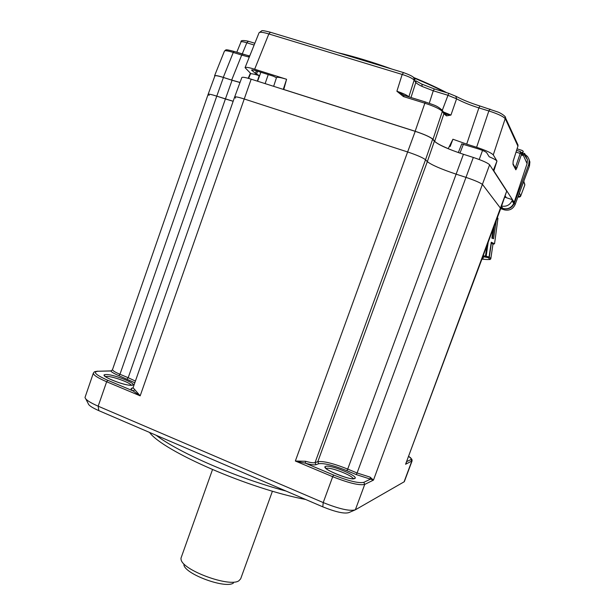 <?xml version="1.0" encoding="UTF-8"?>
<svg xmlns="http://www.w3.org/2000/svg" width="615" height="615" viewBox="0 0 615 615"><rect width="100%" height="100%" fill="white"/><g stroke="black" fill="none" stroke-linecap="round" stroke-linejoin="round"><path stroke-width="0.92" d="M233.416 583.051C225.49 589.07 184.792 574.064 183.87 564.801M212.49 469.629L180.948 558.274L181.064 559.396C182.025 570.082 229.864 587.709 238.951 580.714L240.673 578.823L272.43 491.185M276.466 77.698L273.245 76.16L256.394 70.848L255.425 73.377L259.207 75.607C254.433 74.131 251.404 73.531 250.128 73.792L248.191 78.29M248.598 78.397L250.643 73.423L245.054 67.65C245.9 66.981 249.106 67.504 254.656 69.226L286.582 79.281L283.776 89.49L415.156 131.264C424.488 134.393 430.438 137.068 432.998 139.282L434.667 141.296L443.922 113.69L446.459 115.881L450.941 115.082L445.844 114.198M245.054 67.65L259.061 32.756C259.784 31.819 263.036 32.211 268.84 33.948L254.656 69.226M522.673 150.744L520.966 150.06M521.512 152.551L522.243 152.643L523.257 155.195L524.672 153.489L521.605 152.781M521.851 152.474C523.673 152.005 523.719 151.305 521.981 150.375L517.13 148.853M521.743 153.243L522.15 155.349L521.774 153.304M240.995 41.989C241.395 41.451 243.332 41.712 246.815 42.781L242.233 53.966M249.475 55.996L248.183 56.872L249.359 56.918M214.766 76.26L214.574 75.776C215.311 75.245 218.21 75.783 223.283 77.39L231.671 80.081L241.703 55.073L248.183 56.872M223.283 77.39L233.277 52.444L241.703 55.073L242.51 54.051L234.1 51.429L233.277 52.444C227.842 50.791 224.898 50.338 224.46 51.076M445.752 114.136L446.459 115.881M403.548 72.608L402.179 74.453C408.383 76.391 412.373 78.282 414.141 80.127L408.867 96.839M441.824 109.701L442.339 111.43C439.956 108.947 434.029 106.18 424.573 103.112L403.417 96.563L396.89 91.235C403.109 93.326 407.092 95.194 408.844 96.847M270.431 32.249L268.84 33.948L402.179 74.453L396.89 91.235L404.155 95.402L425.28 101.944M402.94 94.887L404.147 95.402M403.417 96.563L404.155 95.402L425.296 101.936L415.156 131.264M514.724 166.919L515.508 167.172L515.239 167.918M520.436 151.59L521.666 153.074L521.582 154.058L520.198 153.412L520.282 151.544M521.582 154.058L520.19 153.427L515.508 167.172L516.892 167.826L515.847 169.817L515.547 168.495M515.847 169.817L513.002 164.42L513.21 160.63L512.987 163.513M517.523 144.002L517.915 146.139L513.11 161.438M513.002 164.42L513.048 163.744L515.539 168.479M490.017 109.086L488.848 110.954C498.058 113.913 503.577 116.566 505.407 118.926L517.915 146.139L513.233 160.869M504.854 116.396L518.007 145.055L517.945 146.332M443.384 111.938L450.941 115.082L456.584 98.815C462.672 102.098 470.098 105.127 478.877 107.902L466.693 144.125L476.617 147.277C485.735 150.321 491.293 152.858 493.276 154.88L496.974 161.053L493.853 170.909L514.186 202.335L513.748 203.404C511.388 207.885 507.775 209.569 502.901 208.447L500.987 207.816L503.331 208.593L504.269 209.83M466.693 144.125L452.924 139.228L450.172 146.478M452.924 139.228L448.243 148.646L449.127 149.107M489.217 156.787L486.665 152.704C485.642 151.69 482.875 150.421 478.347 148.915L461.665 143.887M489.363 156.833C493.707 158.662 496.236 160.077 496.966 161.069L493.299 170.455M458.321 152.582L461.773 143.841M482.537 150.429L479.223 159.516M493.461 170.701L493.853 170.909M505.176 195.916L506.183 197.438L504.738 197.161M513.748 203.404L512.041 200.79L512.487 199.706L504.731 197.169M512.041 200.79C509.858 205.072 506.368 206.84 501.586 206.11M240.027 82.441L231.671 80.081M448.243 148.646C440.878 145.547 436.35 143.095 434.667 141.296M514.186 202.335L527.086 163.636L523.257 155.195L522.266 155.426M524.165 154.465L527.432 159.723L527.086 163.636M257.362 81.142L259.207 75.607M257.6 71.225L256.47 74.315M255.425 73.377L251.581 70.064C251.996 69.718 253.603 69.979 256.394 70.848M276.466 77.713L276.473 77.659C277.05 76.86 280.417 77.398 286.582 79.281L283.269 89.383M410.989 97.516L415.817 82.448C416.678 83.502 418.777 84.832 422.105 86.438L433.268 90.782L447.628 95.171L456.584 98.815L455.761 96.155M463.433 154.288L347.713 469.084L357.084 472.981L473.319 157.455L463.433 154.288C448.166 149.199 438.48 144.856 434.375 141.25L427.325 161.637L425.534 159.754L315.049 462.641L317.809 461.696L427.325 161.637C431.461 164.912 441.04 169.079 456.069 174.145L465.924 177.358C475.064 180.456 480.646 182.886 482.66 184.654L500.741 208.523L482.66 184.654C480.646 182.886 475.064 180.456 465.924 177.358L456.069 174.145C441.04 169.079 431.461 164.912 427.325 161.637L425.534 159.754C422.966 157.724 416.993 155.118 407.63 151.959L244.109 98.946C238.32 97.109 235.161 96.47 234.638 97.032L235.576 98.077M506.714 191.15L500.741 208.516L405.585 464.256L506.714 191.15L489.625 164.782L373.466 480.107L356.2 474.565L346.822 470.66C333.245 465.271 323.867 462.964 318.693 463.741L315.941 464.702C314.227 465.194 310.713 464.694 305.401 463.203L295.354 461.019L305.471 461.258L305.401 463.203L333.645 475.049L332.7 476.71L295.354 461.019L407.63 151.959C416.993 155.118 422.966 157.724 425.534 159.754L432.652 139.174L434.375 141.25M473.319 157.455C482.268 160.454 487.703 162.898 489.625 164.782M415.217 131.341L251.181 79.181L140.174 395.837L133.086 387.719L234.638 97.039C235.138 96.47 238.297 97.101 244.109 98.946L407.63 151.959L415.217 131.341C424.381 134.401 430.193 137.014 432.652 139.174M234.638 97.032L241.833 77.536C242.387 76.875 245.5 77.421 251.181 79.181M232.078 80.258L223.414 77.482L216.764 96.155C211.46 94.464 208.577 93.857 208.124 94.349C208.562 93.857 211.445 94.456 216.764 96.155L119.963 374.281L128.197 377.71L225.405 98.969L216.764 96.155L233.162 101.275L225.405 98.969L232.078 80.258L239.996 82.518M223.414 77.482C218.217 75.86 215.373 75.338 214.889 75.914L208.124 94.349L209.138 95.379M523.665 181.61L524.826 184.907L520.674 196.124C520.021 197.107 519.129 197.346 517.991 196.854L520.674 196.054L519.429 192.979M525.125 154.526L527.524 156.525L528.8 158.793L529.184 160.315L528.739 164.474L514.294 203.265C512.003 207.939 508.351 209.715 503.331 208.593M497.889 218.74L495.113 239.75L497.958 218.279L497.281 217.833M482.875 256.601L488.241 257.685L489.079 256.932L491.254 242.218L494.522 243.755L492.938 244.347L490.801 258.8L492.946 244.355M496.205 220.716L493.561 238.697L491.877 238.143L493.284 228.596M492.469 238.32L494.306 225.843M489.509 259.522L487.411 259.561M491.254 242.218L492.938 244.347M488.241 257.685L489.325 257.032L491.5 242.325M485.004 256.947L485.473 256.117L489.325 257.032L490.801 258.777L489.809 259.507M482.198 258.431L483.528 257.9L482.552 257.47M305.647 499.472C249.605 489.017 163.152 451.249 149.522 432.422M156.133 435.259C178.719 452.709 237.428 478.224 286.06 491.062M134.816 382.776L118.856 375.65C114.29 373.712 111.607 372.16 110.792 370.976L112.391 369.93L110.792 370.976L98.054 371.245C92.481 371.891 95.732 374.912 107.817 380.316L106.649 381.754C97.585 377.841 93.165 374.942 93.372 373.074L85.016 397.436C85.408 399.589 89.798 402.502 98.169 406.184L323.221 502.57C339.203 508.982 349.912 511.396 355.355 509.812L404.301 481.714L412.104 460.866L405.585 464.256L406.484 462.203M98.054 371.245L111.307 370.891M354.724 510.089L348.767 512.633C344.3 513.94 335.644 512.011 322.79 506.837L98.831 410.651L98.169 406.184L106.649 381.754L140.174 395.837L133.048 390.902C130.588 389.164 130.495 388.203 132.779 388.019L132.94 388.004M134.823 389.764L133.048 390.902L107.817 380.316M356.2 474.565L357.084 472.981L370.069 477.117L373.466 480.107L364.726 484.42L355.355 509.812M370.069 477.117L370.499 479.116L363.826 482.345L364.726 484.42C359.414 485.635 348.736 483.059 332.7 476.71L323.221 502.57L322.79 506.837M98.831 410.651C92.081 407.676 88.537 405.293 88.191 403.517L85.823 398.981M343.355 54.358L363.058 59.863L384.044 66.697M259.076 32.756L261.729 30.835C261.729 30.327 264.55 30.773 270.193 32.18L403.386 72.555C410.674 75.176 414.249 77.144 414.118 78.451L414.141 80.127L415.817 82.448L415.794 80.796L421.959 84.194L422.105 86.438M249.636 56.011L251.051 52.706M248.299 41.243L246.815 42.781L254.133 45.033M224.506 50.999C226.558 49.969 223.783 48.739 234.1 51.429L249.167 55.934M257.6 81.218L260.86 72.255M265.127 83.617L268.24 74.584M432.998 139.282L442.339 111.43L443.922 113.69L443.423 111.992M425.396 101.982L425.296 101.936C432.291 104.727 436.712 104.95 442.346 110.454L443.93 112.722L446.436 114.421M516.07 152.113L520.19 153.427M522.15 155.349L521.574 154.096L516.892 167.826M476.617 147.277L488.848 110.954L478.877 107.902L479.954 106.003L498.15 112.107C500.579 112.991 506.068 116.466 505.507 117.703L493.276 154.88M459.959 153.143L463.441 144.141M501.448 206.509L502.901 208.447M240.995 41.997C240.511 40.352 242.879 40.083 248.091 41.182L254.848 43.258M252.288 69.895L252.004 70.656M413.295 77.329L415.002 79.689M421.629 84.04L434.39 88.952L433.268 90.782L429.262 103.266M442.3 110.316L448.735 93.326L456.245 96.432C462.641 99.861 470.544 103.051 479.954 106.003L480.061 106.041M434.528 88.991L448.865 93.365M413.895 77.982C425.58 82.794 436.004 87.553 445.175 92.242M520.674 196.124L524.826 184.984L524.695 183.824M518.514 195.455L519.083 196.823M515.101 204.564L515.116 204.534C512.849 209.169 509.22 210.93 504.238 209.815L500.695 208.639M504.446 209.884C509.358 210.876 512.918 209.1 515.124 204.557L529.446 166.058L515.116 204.534L514.294 203.265M528.739 164.474L529.446 166.058L529.892 161.937L528.923 159.17M487.318 259.553L481.922 259.161M488.387 257.739L489.878 259.476M487.019 245.462L485.473 256.117L483.19 255.748M488.187 242.318L486.173 256.247L485.42 257.024M353.095 478.678C352.887 475.533 329.886 466.67 326.519 468.43L326.257 468.561M325.635 466.378C330.109 464.21 359.936 476.633 354.678 478.524C350.581 480.991 319.5 467.961 325.635 466.378M131.118 385.167C130.257 382.592 111.999 376.065 106.741 376.449L105.526 376.68M105.965 374.55C113.883 374.058 140.274 385.052 131.587 385.267C123.861 385.959 96.509 374.489 105.965 374.55M127.097 379.086L128.197 377.71L135.408 381.077M318.693 463.741L317.809 461.696C323.321 460.896 333.292 463.356 347.713 469.084L346.822 470.66M93.372 373.074C94.748 371.952 92.934 371.752 97.9 371.191L97.17 371.222M406.707 461.611L411.005 459.536C411.889 459.036 411.104 457.975 408.66 456.353M404.055 481.906L411.75 461.212L411.005 459.536M333.645 475.049C348.743 481.03 358.799 483.459 363.826 482.345M112.622 370.046C113.368 371.114 115.812 372.529 119.963 374.281L118.856 375.65M305.471 461.258C310.298 462.611 313.489 463.072 315.049 462.641L315.941 464.702M240.98 41.981L236.775 52.26M249.728 56.019L242.51 54.051M224.452 51.076L214.574 75.776M404.017 95.356L403.025 94.925M521.674 153.104L520.421 151.574L516.631 150.383M521.666 153.074L522.235 154.311M524.672 153.504L527.432 159.723M276.473 77.659L273.644 86.323M337.612 52.621C354.217 56.519 372.306 62 391.878 69.065M413.326 77.352C425.972 82.548 437.134 87.676 446.821 92.742M445.975 114.244L446.382 114.398M523.803 181.256L524.826 184.984M529.184 160.315L529.892 161.937L529.454 166.081M494.522 243.755L495.113 239.712M490.14 259.476L490.808 258.784M353.287 478.67L354.232 478.409C353.379 481.491 323.144 469.391 325.573 467.577L326.111 468.53M131.418 385.205L132.294 384.952L131.418 385.205C123.523 385.897 101.767 375.903 104.765 375.757L105.326 376.595M408.668 456.33L411.904 459.328L412.104 460.866M112.391 369.93L208.124 94.349M133.086 387.719L131.971 388.373L132.886 388.08"/></g></svg>
